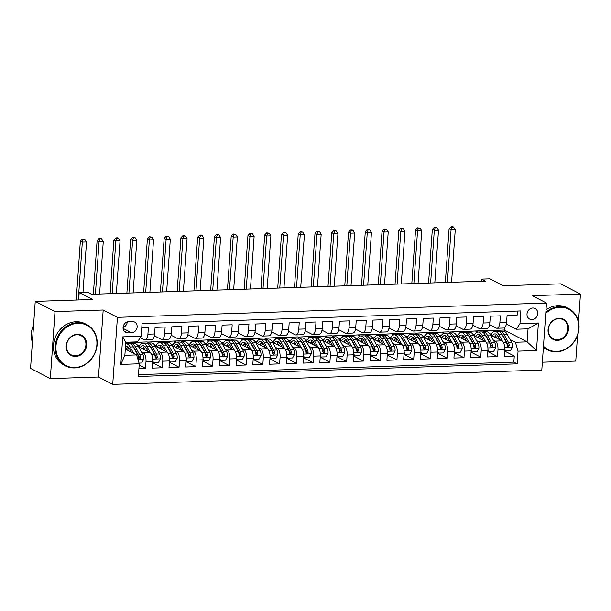 <?xml version="1.0" encoding="UTF-8"?>
<svg xmlns="http://www.w3.org/2000/svg" width="611" height="611" viewBox="0 0 611 611"><rect width="100%" height="100%" fill="white"/><g stroke="black" fill="none" stroke-linecap="round" stroke-linejoin="round"><path stroke-width="0.92" d="M532.769 308.013A5.942 5.216 117.3 0 0 527.232 312.672A5.942 5.216 117.3 0 0 529.638 319.087A5.942 5.216 117.3 0 0 531.96 319.606A5.942 5.216 117.3 0 0 537.497 314.948A5.942 5.216 117.3 0 0 535.091 308.524A5.942 5.216 117.3 0 0 532.769 308.013M542.354 362.201L575.761 361.086L577.563 335.34M112.73 384.365L541.804 370.052L546.494 303.041L117.419 317.353L112.73 384.365L98.501 377.01L103.19 309.998L54.998 311.602L50.316 378.614L98.501 377.01M50.316 378.614L30.55 368.395L35.239 301.383L92.643 299.474L79.201 292.524L78.682 299.94M578.518 321.737L580.45 294.074L560.684 283.855L503.281 285.772L489.839 278.822L481.46 279.105L481.308 281.289M54.998 311.602L35.239 301.383M517.41 311.052L517.112 315.291L507.061 315.627L506.595 322.234L499.89 322.463A7.431 3.192 88.1 0 1 496.98 328.252A7.431 3.192 88.1 0 1 496.224 328.069L489.587 324.64M499.89 322.463L500.356 315.849L490.297 316.185L489.831 322.799L483.133 323.02A7.431 3.192 88.1 0 1 480.215 328.81A7.431 3.192 88.1 0 1 479.459 328.626L472.83 325.205M483.133 323.02L483.591 316.406L473.533 316.742L473.074 323.356L466.369 323.578A7.431 3.192 88.1 0 1 463.451 329.367A7.431 3.192 88.1 0 1 462.703 329.192L456.066 325.762M466.369 323.578L466.835 316.972L456.776 317.3L456.31 323.914L449.612 324.135A7.431 3.192 88.1 0 1 446.694 329.932A7.431 3.192 88.1 0 1 445.938 329.749L439.309 326.32M449.612 324.135L450.07 317.529L440.012 317.865L439.553 324.472L432.848 324.701A7.431 3.192 88.1 0 1 429.93 330.49A7.431 3.192 88.1 0 1 429.182 330.307L422.545 326.877M432.848 324.701L433.314 318.087L423.255 318.423L422.789 325.029L416.091 325.258A7.431 3.192 88.1 0 1 413.173 331.047A7.431 3.192 88.1 0 1 412.417 330.864L405.788 327.435M416.091 325.258L416.549 318.644L406.491 318.98L406.032 325.594L399.327 325.816A7.431 3.192 88.1 0 1 396.409 331.605A7.431 3.192 88.1 0 1 395.661 331.422L389.024 328M399.327 325.816L399.793 319.202L389.734 319.538L389.268 326.152L382.562 326.373A7.431 3.192 88.1 0 1 379.652 332.163A7.431 3.192 88.1 0 1 378.896 331.987L372.267 328.558M382.562 326.373L383.028 319.767L372.97 320.095L372.511 326.709L365.806 326.931A7.431 3.192 88.1 0 1 362.888 332.728A7.431 3.192 88.1 0 1 362.14 332.544L355.503 329.115M365.806 326.931L366.264 320.324L356.213 320.66L355.747 327.267L349.041 327.496A7.431 3.192 88.1 0 1 346.132 333.285A7.431 3.192 88.1 0 1 345.375 333.102L338.746 329.673M349.041 327.496L349.507 320.882L339.449 321.218L338.99 327.824L332.285 328.054A7.431 3.192 88.1 0 1 329.367 333.843A7.431 3.192 88.1 0 1 328.611 333.659L321.982 330.23M332.285 328.054L332.743 321.439L322.692 321.776L322.226 328.39L315.52 328.611A7.431 3.192 88.1 0 1 312.611 334.4A7.431 3.192 88.1 0 1 311.854 334.217L305.225 330.795M315.52 328.611L315.986 321.997L305.928 322.333L305.469 328.947L298.764 329.169A7.431 3.192 88.1 0 1 295.846 334.958A7.431 3.192 88.1 0 1 295.09 334.782L288.461 331.353M298.764 329.169L299.222 322.562L289.171 322.898L288.705 329.505L281.999 329.726A7.431 3.192 88.1 0 1 279.09 335.523A7.431 3.192 88.1 0 1 278.333 335.34L271.704 331.91M281.999 329.726L282.465 323.12L272.407 323.456L271.948 330.062L265.243 330.291A7.431 3.192 88.1 0 1 262.325 336.081A7.431 3.192 88.1 0 1 261.569 335.897L254.94 332.468M265.243 330.291L265.701 323.677L255.65 324.013L255.184 330.62L248.478 330.849A7.431 3.192 88.1 0 1 245.569 336.638A7.431 3.192 88.1 0 1 244.812 336.455L238.183 333.026M248.478 330.849L248.944 324.235L238.886 324.571L238.42 331.185L231.722 331.406A7.431 3.192 88.1 0 1 228.804 337.196A7.431 3.192 88.1 0 1 228.048 337.02L221.419 333.591M231.722 331.406L232.18 324.792L222.121 325.128L221.663 331.742L214.957 331.964A7.431 3.192 88.1 0 1 212.048 337.753A7.431 3.192 88.1 0 1 211.291 337.578L204.654 334.148M214.957 331.964L215.423 325.358L205.365 325.694L204.899 332.3L198.201 332.521A7.431 3.192 88.1 0 1 195.283 338.318A7.431 3.192 88.1 0 1 194.527 338.135L187.898 334.706M198.201 332.521L198.659 325.915L188.6 326.251L188.142 332.858L181.436 333.087A7.431 3.192 88.1 0 1 178.519 338.876A7.431 3.192 88.1 0 1 177.77 338.693L171.133 335.263M181.436 333.087L181.902 326.473L171.844 326.809L171.378 333.423L164.68 333.644A7.431 3.192 88.1 0 1 161.762 339.433A7.431 3.192 88.1 0 1 161.006 339.25L154.377 335.829M164.68 333.644L165.138 327.03L155.079 327.366L154.621 333.98A7.431 3.192 88.1 0 1 151.704 339.769L144.998 339.991A7.431 3.192 88.1 0 1 144.249 339.815L140.217 337.73M138.918 368.563L145.525 368.341L139.163 365.05M138.498 346.658L150.039 352.631A7.431 3.192 88.1 0 1 152.697 361.506L152.231 368.12L162.289 367.784L152.605 362.781M155.255 346.101L166.803 352.066A7.431 3.192 -91.9 0 1 169.453 360.948L168.995 367.562L179.054 367.226L169.369 362.216M172.019 345.543L183.56 351.508A7.431 3.192 -91.9 0 1 186.218 360.391L185.752 366.997L195.81 366.661L186.126 361.659M188.776 344.986L200.324 350.951A7.431 3.192 -91.9 0 1 202.974 359.833L202.516 366.44L212.575 366.104L202.89 361.101M205.54 344.428L217.081 350.393A7.431 3.192 -91.9 0 1 219.739 359.268L219.273 365.882L229.331 365.546L219.647 360.543M222.297 343.863L233.845 349.836A7.431 3.192 -91.9 0 1 236.495 358.71L236.037 365.325L246.096 364.988L236.411 359.978M239.061 343.306L250.602 349.271A7.431 3.192 -91.9 0 1 253.26 358.153L252.794 364.767L262.852 364.431L253.168 359.421M255.818 342.748L267.366 348.713A7.431 3.192 -91.9 0 1 270.024 357.595L269.558 364.202L279.617 363.866L269.932 358.863M272.582 342.191L284.123 348.155A7.431 3.192 -91.9 0 1 286.78 357.038L286.322 363.644L296.373 363.308L286.689 358.306M289.339 341.625L300.887 347.598A7.431 3.192 -91.9 0 1 303.545 356.473L303.079 363.087L313.137 362.751L303.453 357.748M306.103 341.068L317.644 347.04A7.431 3.192 -91.9 0 1 320.301 355.915L319.843 362.529L329.894 362.193L320.21 357.183M322.86 340.51L334.408 346.475A7.431 3.192 -91.9 0 1 337.066 355.358L336.6 361.964L346.658 361.636L336.974 356.625M339.624 339.953L351.165 345.918A7.431 3.192 -91.9 0 1 353.822 354.8L353.364 361.406L363.415 361.07L353.738 356.068M356.381 339.395L367.929 345.36A7.431 3.192 -91.9 0 1 370.587 354.243L370.121 360.849L380.179 360.513L370.495 355.51M373.145 338.83L384.686 344.803A7.431 3.192 -91.9 0 1 387.343 353.677L386.885 360.291L396.936 359.955L387.259 354.953M389.902 338.273L401.45 344.245A7.431 3.192 -91.9 0 1 404.108 353.12L403.642 359.734L413.7 359.398L404.016 354.388M406.666 337.715L418.214 343.68A7.431 3.192 -91.9 0 1 420.864 352.562L420.406 359.169L430.457 358.84L420.78 353.83M423.431 337.157L434.971 343.122A7.431 3.192 -91.9 0 1 437.629 352.005L437.163 358.611L447.221 358.275L437.537 353.273M440.187 336.6L451.735 342.565A7.431 3.192 -91.9 0 1 454.385 351.44L453.927 358.054L463.986 357.718L454.301 352.715M456.952 336.035L468.492 342.007A7.431 3.192 -91.9 0 1 471.15 350.882L470.684 357.496L480.742 357.16L471.058 352.157M473.708 335.477L485.256 341.45A7.431 3.192 -91.9 0 1 487.906 350.324L487.448 356.939L497.507 356.603L487.822 351.592M79.201 292.524L87.579 292.241L91.535 294.288L485.409 281.152L481.46 279.105M127.867 332.903L131.556 332.781A5.759 5.056 117.3 0 0 136.925 328.267A5.759 5.056 117.3 0 0 134.596 322.05A5.759 5.056 117.3 0 0 132.343 321.554L128.654 321.676A5.759 5.056 117.3 0 0 123.292 326.19A5.759 5.056 117.3 0 0 125.622 332.407A5.759 5.056 117.3 0 0 127.867 332.903L123.911 330.856M516.303 329.23L519.969 323.616L520.862 310.938L142.065 323.578L141.179 336.256L137.513 341.862L125.782 342.252L124.865 355.297L136.597 354.907L139.255 363.782L138.369 376.46L517.158 363.828L518.044 351.149L515.394 342.267L527.125 341.877L528.034 328.833L516.303 329.23L506.351 324.082M519.969 323.616L538.406 323.005L536.481 350.531L518.044 351.149M139.255 363.782L120.818 364.4L122.742 336.867L141.179 336.256M465.972 331.483L475.702 330.979L477.81 332.063M485.913 336.256L486.471 336.539M493.314 340.075L495.307 341.114A7.431 3.192 88.1 0 1 497.965 349.988L497.507 356.603M475.702 330.979L482.407 330.75L484.492 331.826M490.473 334.92L502.013 340.885L495.307 341.114M449.215 332.04L458.945 331.536L461.045 332.621M469.156 336.814L469.714 337.104M476.549 340.64L478.55 341.671A7.431 3.192 88.1 0 1 481.208 350.546L480.742 357.16M458.945 331.536L465.643 331.315L467.728 332.384M432.451 332.598L442.181 332.094L444.289 333.186M452.392 337.371L452.95 337.662M459.793 341.198L461.786 342.229A7.431 3.192 88.1 0 1 464.444 351.111L463.986 357.718M442.181 332.094L448.886 331.872L450.964 332.949M415.694 333.155L425.424 332.651L427.524 333.743M435.635 337.929L436.193 338.219M443.028 341.755L445.029 342.786A7.431 3.192 88.1 0 1 447.687 351.669L447.221 358.275M425.424 332.651L432.122 332.43L434.207 333.507M398.93 333.721L408.66 333.209L410.768 334.301M418.871 338.494L419.429 338.777M426.272 342.313L428.265 343.344A7.431 3.192 88.1 0 1 430.923 352.226L430.457 358.84M408.66 333.209L415.365 332.987L417.443 334.064M382.173 334.278L391.903 333.774L394.003 334.859M402.114 339.052L402.664 339.334M409.507 342.87L411.508 343.909A7.431 3.192 88.1 0 1 414.159 352.784L413.7 359.398M391.903 333.774L398.601 333.545L400.686 334.622M365.409 334.836L375.139 334.332L377.247 335.416M385.35 339.609L385.908 339.899M392.751 343.435L394.744 344.467A7.431 3.192 88.1 0 1 397.402 353.341L396.936 359.955M375.139 334.332L381.844 334.11L383.922 335.179M348.652 335.393L358.374 334.889L360.482 335.981M368.586 340.167L369.143 340.457M375.986 343.993L377.988 345.024A7.431 3.192 88.1 0 1 380.638 353.906L380.179 360.513M358.374 334.889L365.08 334.668L367.165 335.745M331.888 335.951L341.618 335.447L343.726 336.539M351.829 340.724L352.387 341.014M359.23 344.551L361.223 345.582A7.431 3.192 88.1 0 1 363.881 354.464L363.415 361.07M341.618 335.447L348.323 335.225L350.401 336.302M315.131 336.516L324.853 336.004L326.961 337.096M335.065 341.289L335.622 341.572M342.466 345.108L344.467 346.139A7.431 3.192 88.1 0 1 347.117 355.022L346.658 361.636M324.853 336.004L331.559 335.783L333.644 336.86M298.367 337.073L308.097 336.569L310.205 337.654M318.308 341.847L318.866 342.129M325.709 345.673L327.702 346.704A7.431 3.192 88.1 0 1 330.36 355.579L329.894 362.193M308.097 336.569L314.802 336.34L316.88 337.417M281.61 337.631L291.332 337.127L293.44 338.211M301.544 342.404L302.101 342.695M308.945 346.231L310.946 347.262A7.431 3.192 88.1 0 1 313.596 356.137L313.137 362.751M291.332 337.127L298.038 336.905L300.123 337.975M264.846 338.189L274.576 337.684L276.684 338.777M284.787 342.962L285.345 343.252M292.188 346.788L294.181 347.819A7.431 3.192 88.1 0 1 296.839 356.702L296.373 363.308M274.576 337.684L281.281 337.463L283.359 338.54M248.089 338.746L257.811 338.242L259.919 339.334M268.023 343.519L268.58 343.81M275.424 347.346L277.417 348.377A7.431 3.192 88.1 0 1 280.075 357.259L279.617 363.866M257.811 338.242L264.517 338.02L266.602 339.097M231.325 339.311L241.055 338.807L243.155 339.892M251.266 344.085L251.824 344.367M258.667 347.903L260.66 348.934A7.431 3.192 88.1 0 1 263.318 357.817L262.852 364.431M241.055 338.807L247.761 338.578L249.838 339.655M214.56 339.869L224.29 339.365L226.398 340.449M234.502 344.642L235.059 344.925M241.903 348.469L243.896 349.5A7.431 3.192 88.1 0 1 246.554 358.374L246.096 364.988M224.29 339.365L230.996 339.136L233.081 340.212M197.804 340.426L207.534 339.922L209.634 341.007M217.745 345.2L218.303 345.49M225.138 349.026L227.139 350.057A7.431 3.192 88.1 0 1 229.797 358.932L229.331 365.546M207.534 339.922L214.232 339.701L216.317 340.778M181.039 340.984L190.769 340.48L192.877 341.572M200.981 345.757L201.538 346.047M208.382 349.584L210.375 350.615A7.431 3.192 88.1 0 1 213.033 359.497L212.575 366.104M190.769 340.48L197.475 340.258L199.56 341.335M164.283 341.541L174.013 341.037L176.113 342.129M184.224 346.315L184.782 346.605M191.617 350.141L193.618 351.172A7.431 3.192 88.1 0 1 196.276 360.055L195.81 366.661M174.013 341.037L180.711 340.816L182.796 341.893M147.518 342.107L157.248 341.602L159.356 342.687M167.46 346.88L168.017 347.163M174.861 350.699L176.854 351.737A7.431 3.192 88.1 0 1 179.512 360.612L179.054 367.226M157.248 341.602L163.954 341.373L166.032 342.45M130.762 342.664L140.492 342.16L142.592 343.245M150.703 347.438L151.253 347.728M158.096 351.264L160.097 352.295A7.431 3.192 88.1 0 1 162.755 361.17L162.289 367.784M140.492 342.16L147.19 341.931L149.275 343.008M125.751 342.649L130.433 342.496L132.511 343.573M133.939 347.995L134.496 348.285M141.34 351.821L143.333 352.853A7.431 3.192 88.1 0 1 145.991 361.727L145.525 368.341M138.498 374.627L513.843 362.109L514.263 356.037L504.579 351.035M502.013 340.885A7.431 3.192 -91.9 0 1 504.671 349.767L504.205 356.373L514.263 356.037M141.767 327.809L148.381 327.588L147.915 334.202A7.431 3.192 88.1 0 1 144.998 339.991M125.301 349.064L136.597 354.907M103.19 309.998L117.419 317.353M580.45 294.074L532.265 295.678L546.494 303.041M482.736 330.925L504.197 330.024L527.125 341.877L536.481 350.531M504.197 330.024L504.35 327.84M492.466 330.414L494.566 331.506M502.677 335.691L503.235 335.981M510.07 339.517L515.394 342.267M142.325 343.298L140.477 342.336M137.88 345.689L139.606 345.627M159.089 342.74L157.233 341.778M154.644 345.131L156.37 345.07M161.762 339.433L168.468 339.212A7.431 3.192 -91.9 0 0 171.378 333.423M175.846 342.175L173.998 341.221M171.408 344.573L173.127 344.512M178.519 338.876L185.225 338.654A7.431 3.192 -91.9 0 0 188.142 332.858M192.61 341.618L190.754 340.663M188.165 344.008L189.891 343.955M195.283 338.318L201.989 338.089A7.431 3.192 -91.9 0 0 204.899 332.3M209.367 341.06L207.519 340.106M204.929 343.451L206.648 343.397M212.048 337.753L218.746 337.532A7.431 3.192 -91.9 0 0 221.663 331.742M226.131 340.503L224.283 339.54M221.686 342.893L223.412 342.832M228.804 337.196L235.51 336.974A7.431 3.192 -91.9 0 0 238.42 331.185M242.895 339.945L241.04 338.983M238.45 342.336L240.169 342.275M245.569 336.638L252.267 336.417A7.431 3.192 -91.9 0 0 255.184 330.62M259.652 339.38L257.804 338.425M255.207 341.778L256.933 341.717M262.325 336.081L269.031 335.859A7.431 3.192 -91.9 0 0 271.948 330.062M276.416 338.822L274.56 337.868M271.971 341.213L273.69 341.159M279.09 335.523L285.788 335.294A7.431 3.192 -91.9 0 0 288.705 329.505M293.173 338.265L291.325 337.31M288.728 340.655L290.454 340.602M295.846 334.958L302.552 334.736A7.431 3.192 -91.9 0 0 305.469 328.947M309.937 337.707L308.081 336.745M305.492 340.098L307.211 340.037M312.611 334.4L319.316 334.179A7.431 3.192 -91.9 0 0 322.226 328.39M326.694 337.15L324.846 336.187M322.249 339.54L323.975 339.479M329.367 333.843L336.073 333.621A7.431 3.192 -91.9 0 0 338.99 327.824M343.458 336.585L341.602 335.63M339.013 338.983L340.732 338.922M346.132 333.285L352.837 333.064A7.431 3.192 -91.9 0 0 355.747 327.267M360.215 336.027L358.367 335.072M355.77 338.418L357.496 338.364M362.888 332.728L369.594 332.499A7.431 3.192 -91.9 0 0 372.511 326.709M376.979 335.47L375.123 334.515M372.534 337.86L374.253 337.807M379.652 332.163L386.358 331.941A7.431 3.192 -91.9 0 0 389.268 326.152M393.736 334.912L391.888 333.95M389.291 337.303L391.017 337.241M396.409 331.605L403.115 331.383A7.431 3.192 -91.9 0 0 406.032 325.594M410.5 334.347L408.644 333.392M406.055 336.745L407.774 336.684M413.173 331.047L419.879 330.826A7.431 3.192 -91.9 0 0 422.789 325.029M427.257 333.789L425.409 332.835M422.812 336.18L424.538 336.126M429.93 330.49L436.636 330.261A7.431 3.192 -91.9 0 0 439.553 324.472M444.021 333.232L442.165 332.277M439.576 335.622L441.302 335.569M446.694 329.932L453.4 329.703A7.431 3.192 -91.9 0 0 456.31 323.914M460.778 332.674L458.93 331.72M456.341 335.065L458.059 335.011M463.451 329.367L470.157 329.146A7.431 3.192 -91.9 0 0 473.074 323.356M477.542 332.117L475.694 331.154M473.097 334.507L474.823 334.446M480.215 328.81L486.921 328.588A7.431 3.192 -91.9 0 0 489.831 322.799M494.299 331.552L492.451 330.597M489.862 333.95L491.58 333.889M513.843 362.109L517.158 363.828M496.98 328.252L503.678 328.031A7.431 3.192 -91.9 0 0 506.595 322.234M125.782 342.252L122.742 336.867M124.865 355.297L120.818 364.4M538.406 323.005L528.034 328.833M123.071 327.427A5.759 5.056 117.3 0 0 127.264 321.921M139.048 363.079L141.76 362.987L143.684 359.314A4.926 2.116 -91.9 0 0 142.821 354.517L138.537 346.727A14.213 6.11 -91.9 0 0 134.481 343.504L131.296 343.611A14.213 6.11 -91.9 0 0 130.296 343.84M130.639 350.859A11.792 5.071 -91.9 0 0 130.418 351.707M133.672 353.387L130.151 347.01A14.213 6.11 -91.9 0 0 126.095 343.787A14.213 6.11 -91.9 0 0 125.667 343.833M131.38 352.203L129.547 348.873A11.792 5.071 -91.9 0 0 126.179 346.2A11.792 5.071 -91.9 0 0 125.492 346.33M126.095 343.787L129.28 343.68A14.213 6.11 88.1 0 1 133.335 346.903L137.628 354.693A4.926 2.116 88.1 0 1 138.483 358.077L139.614 359.169L140.499 358.008A4.926 2.116 -91.9 0 0 139.644 354.624L135.352 346.834A14.213 6.11 -91.9 0 0 131.296 343.611M127.516 346.995A14.213 6.11 -91.9 0 0 126.53 349.698M127.661 350.279A11.792 5.071 88.1 0 1 128.829 347.774M133.282 346.796A11.792 5.071 88.1 0 1 134.741 348.705L139.033 356.488A2.505 1.077 88.1 0 1 139.361 357.42L140.499 358.008M127.791 346.743A11.792 5.071 -91.9 0 0 125.988 349.423M82.989 292.394L86.518 241.964L82.332 242.109L80.354 241.085L76.23 300.016M78.284 299.948L82.332 242.109L83.157 239.405L84.83 239.344L82.37 238.993L83.157 239.405M82.37 238.993L80.354 241.085M86.518 241.964L84.83 239.344M77.971 323.311A22.66 19.888 117.3 0 0 55.975 346.086A22.66 19.888 117.3 0 0 74.878 367.501A22.66 19.888 117.3 0 0 96.874 344.719A22.66 19.888 117.3 0 0 77.971 323.311M74.603 367.921A23.218 20.377 -62.7 0 1 65.522 365.905A23.218 20.377 -62.7 0 1 56.136 340.839A23.218 20.377 -62.7 0 1 77.773 322.639A23.218 20.377 -62.7 0 1 86.846 324.655A23.218 20.377 -62.7 0 1 96.233 349.729A23.218 20.377 -62.7 0 1 74.603 367.921M77.2 334.354A11.334 9.944 -62.7 0 1 86.647 345.062A11.334 9.944 -62.7 0 1 75.649 356.45A11.334 9.944 -62.7 0 1 66.202 345.742A11.334 9.944 -62.7 0 1 77.2 334.354M75.451 355.785A10.777 9.455 117.3 0 0 85.487 347.346A10.777 9.455 117.3 0 0 81.133 335.714A10.777 9.455 117.3 0 0 76.917 334.775A10.777 9.455 117.3 0 0 66.882 343.222A10.777 9.455 117.3 0 0 71.243 354.854A10.777 9.455 117.3 0 0 75.451 355.785M32.375 342.328A23.218 20.377 -62.7 0 1 33.597 324.838M65.522 365.905L63.788 365.011A23.218 20.377 -62.7 0 1 54.402 339.937A23.218 20.377 -62.7 0 1 76.031 321.745A23.218 20.377 -62.7 0 1 85.112 323.754L86.846 324.655M543.477 346.216A22.66 19.888 117.3 0 0 556.751 351.424A22.66 19.888 117.3 0 0 578.739 328.649A22.66 19.888 117.3 0 0 559.836 307.234A22.66 19.888 117.3 0 0 545.776 313.351M545.844 312.274A23.218 20.377 -62.7 0 1 559.638 306.569A23.218 20.377 -62.7 0 1 568.719 308.578A23.218 20.377 -62.7 0 1 578.105 333.652A23.218 20.377 -62.7 0 1 556.476 351.844A23.218 20.377 -62.7 0 1 547.395 349.836A23.218 20.377 -62.7 0 1 543.416 347.033M559.065 318.278A11.334 9.944 -62.7 0 1 568.52 328.985A11.334 9.944 -62.7 0 1 557.522 340.38A11.334 9.944 -62.7 0 1 548.067 329.673A11.334 9.944 -62.7 0 1 559.065 318.278M557.324 339.708A10.777 9.455 117.3 0 0 567.359 331.269A10.777 9.455 117.3 0 0 563.006 319.637A10.777 9.455 117.3 0 0 558.79 318.705A10.777 9.455 117.3 0 0 548.754 327.145A10.777 9.455 117.3 0 0 553.108 338.777A10.777 9.455 117.3 0 0 557.324 339.708M547.395 349.836L545.654 348.934A23.218 20.377 -62.7 0 1 543.385 347.537M546.02 309.853A23.218 20.377 -62.7 0 1 557.904 305.668A23.218 20.377 -62.7 0 1 566.977 307.684L568.719 308.578M152.735 360.704L153.491 362.598L158.516 362.43L160.449 358.749A4.926 2.116 -91.9 0 0 159.586 353.96L155.293 346.17A14.213 6.11 -91.9 0 0 151.238 342.947L148.053 343.054A14.213 6.11 -91.9 0 0 147.052 343.275M147.396 350.294A11.792 5.071 -91.9 0 0 147.182 351.149M150.489 352.937L146.915 346.452A14.213 6.11 -91.9 0 0 142.859 343.222A14.213 6.11 -91.9 0 0 138.941 346.895M148.145 351.646L146.304 348.316A11.792 5.071 -91.9 0 0 142.936 345.635A11.792 5.071 -91.9 0 0 140.27 347.583M142.859 343.222L146.044 343.115A14.213 6.11 88.1 0 1 150.1 346.345L154.392 354.128A4.926 2.116 88.1 0 1 155.247 357.519L156.378 358.611L157.256 357.45A4.926 2.116 -91.9 0 0 156.401 354.067L152.108 346.277A14.213 6.11 -91.9 0 0 148.053 343.054M144.272 346.429A14.213 6.11 -91.9 0 0 143.287 349.141M144.417 349.721A11.792 5.071 88.1 0 1 145.594 347.216M150.039 346.238A11.792 5.071 88.1 0 1 151.497 348.14L155.79 355.93A2.505 1.077 88.1 0 1 156.118 356.862L157.256 357.45M144.547 346.185A11.792 5.071 -91.9 0 0 142.753 348.858M99.601 294.021L103.282 241.406L99.089 241.544L97.111 240.528L93.361 294.227M95.408 294.158L99.089 241.544L99.921 238.84L101.594 238.786L99.127 238.435L99.921 238.84M99.127 238.435L97.111 240.528M103.282 241.406L101.594 238.786M153.491 362.598L152.651 362.163M169.491 360.139L170.248 362.04L175.281 361.872L177.205 358.191A4.926 2.116 -91.9 0 0 176.35 353.402L172.058 345.612A14.213 6.11 -91.9 0 0 168.002 342.389L164.817 342.488A14.213 6.11 -91.9 0 0 163.817 342.718M164.16 349.736A11.792 5.071 -91.9 0 0 163.939 350.592M167.254 352.379L163.672 345.895A14.213 6.11 -91.9 0 0 159.616 342.664A14.213 6.11 -91.9 0 0 155.706 346.338M164.901 351.088L163.068 347.758A11.792 5.071 -91.9 0 0 159.7 345.078A11.792 5.071 -91.9 0 0 157.035 347.017M159.616 342.664L162.801 342.557A14.213 6.11 88.1 0 1 166.856 345.788L171.149 353.57A4.926 2.116 88.1 0 1 172.012 356.961L173.134 358.046L174.02 356.893A4.926 2.116 -91.9 0 0 173.165 353.502L168.873 345.719A14.213 6.11 -91.9 0 0 164.817 342.488M161.037 345.872A14.213 6.11 -91.9 0 0 160.051 348.583M161.182 349.164A11.792 5.071 88.1 0 1 162.35 346.658M166.803 345.681A11.792 5.071 88.1 0 1 168.262 347.583L172.554 355.373A2.505 1.077 88.1 0 1 172.882 356.305L174.02 356.893M161.312 345.62A11.792 5.071 -91.9 0 0 159.509 348.301M116.365 293.463L120.039 240.849L115.853 240.986L113.875 239.963L110.117 293.67M112.172 293.601L115.853 240.986L116.678 238.282L118.358 238.229L117.564 237.816L115.891 237.878L116.678 238.282M115.891 237.878L113.875 239.963M120.039 240.849L118.358 238.229M170.248 362.04L169.407 361.605M186.256 359.581L187.012 361.483L192.037 361.315L193.97 357.634A4.926 2.116 -91.9 0 0 193.107 352.837L188.814 345.055A14.213 6.11 -91.9 0 0 184.759 341.824L181.574 341.931A14.213 6.11 -91.9 0 0 180.573 342.16M180.917 349.179A11.792 5.071 -91.9 0 0 180.703 350.034M184.01 351.821L180.436 345.33A14.213 6.11 -91.9 0 0 176.38 342.107A14.213 6.11 -91.9 0 0 172.462 345.773M181.666 350.531L179.825 347.201A11.792 5.071 -91.9 0 0 176.457 344.52A11.792 5.071 -91.9 0 0 173.791 346.46M176.38 342.107L179.565 342A14.213 6.11 88.1 0 1 183.621 345.23L187.913 353.013A4.926 2.116 88.1 0 1 188.768 356.396L189.899 357.488L190.777 356.335A4.926 2.116 -91.9 0 0 189.922 352.944L185.629 345.162A14.213 6.11 -91.9 0 0 181.574 341.931M177.793 345.314A14.213 6.11 -91.9 0 0 176.808 348.018M177.938 348.606A11.792 5.071 88.1 0 1 179.115 346.101M183.56 345.123A11.792 5.071 88.1 0 1 185.026 347.025L189.311 354.808A2.505 1.077 88.1 0 1 189.639 355.747L190.777 356.335M178.076 345.062A11.792 5.071 -91.9 0 0 176.274 347.743M133.122 292.898L136.803 240.291L132.61 240.429L130.632 239.405L126.882 293.112M128.929 293.043L132.61 240.429L133.442 237.725L135.115 237.671L134.328 237.259L132.648 237.32L133.442 237.725M132.648 237.32L130.632 239.405M136.803 240.291L135.115 237.671M187.012 361.483L186.172 361.048M203.012 359.024L203.769 360.918L208.802 360.75L210.726 357.076A4.926 2.116 -91.9 0 0 209.871 352.28L205.579 344.497A14.213 6.11 -91.9 0 0 201.523 341.266L198.338 341.373A14.213 6.11 -91.9 0 0 197.338 341.602M197.681 348.621A11.792 5.071 -91.9 0 0 197.46 349.477M200.775 351.264L197.193 344.772A14.213 6.11 -91.9 0 0 193.137 341.549A14.213 6.11 -91.9 0 0 189.227 345.215M198.422 349.973L196.589 346.636A11.792 5.071 -91.9 0 0 193.221 343.962A11.792 5.071 -91.9 0 0 190.556 345.902M193.137 341.549L196.322 341.442A14.213 6.11 88.1 0 1 200.377 344.665L204.67 352.455A4.926 2.116 88.1 0 1 205.533 355.839L206.655 356.931L207.541 355.77A4.926 2.116 -91.9 0 0 206.686 352.387L202.394 344.604A14.213 6.11 -91.9 0 0 198.338 341.373M194.558 344.757A14.213 6.11 -91.9 0 0 193.572 347.46M194.703 348.049A11.792 5.071 88.1 0 1 195.871 345.543M200.324 344.566A11.792 5.071 88.1 0 1 201.783 346.468L206.075 354.25A2.505 1.077 88.1 0 1 206.403 355.182L207.541 355.77M194.833 344.505A11.792 5.071 -91.9 0 0 193.03 347.185M149.886 292.341L153.56 239.726L149.374 239.871L147.396 238.848L143.638 292.547M145.693 292.478L149.374 239.871L150.199 237.167L151.879 237.106L149.412 236.755L150.199 237.167M149.412 236.755L147.396 238.848M153.56 239.726L151.879 237.106M203.769 360.918L202.928 360.49M219.777 358.466L220.533 360.36L225.558 360.192L227.491 356.519A4.926 2.116 -91.9 0 0 226.628 351.722L222.335 343.932A14.213 6.11 -91.9 0 0 218.28 340.709L215.095 340.816A14.213 6.11 -91.9 0 0 214.094 341.045M214.438 348.056A11.792 5.071 -91.9 0 0 214.224 348.912M217.531 350.706L213.957 344.214A14.213 6.11 -91.9 0 0 209.901 340.991A14.213 6.11 -91.9 0 0 205.991 344.657M215.187 349.408L213.346 346.078A11.792 5.071 -91.9 0 0 209.985 343.405A11.792 5.071 -91.9 0 0 207.312 345.345M209.901 340.991L213.086 340.885A14.213 6.11 88.1 0 1 217.142 344.108L221.434 351.898A4.926 2.116 88.1 0 1 222.289 355.281L223.42 356.373L224.298 355.212A4.926 2.116 -91.9 0 0 223.443 351.829L219.15 344.039A14.213 6.11 -91.9 0 0 215.095 340.816M211.314 344.199A14.213 6.11 -91.9 0 0 210.329 346.903M211.459 347.483A11.792 5.071 88.1 0 1 212.636 344.978M217.081 344.001A11.792 5.071 88.1 0 1 218.547 345.91L222.832 353.693A2.505 1.077 88.1 0 1 223.168 354.624L224.298 355.212M211.597 343.947A11.792 5.071 -91.9 0 0 209.794 346.628M166.643 291.783L170.324 239.168L166.131 239.306L164.153 238.29L160.403 291.989M162.45 291.921L166.131 239.306L166.963 236.61L168.636 236.549L166.169 236.197L166.963 236.61M166.169 236.197L164.153 238.29M170.324 239.168L168.636 236.549M220.533 360.36L219.693 359.925M236.533 357.909L237.289 359.803L242.323 359.635L244.247 355.953A4.926 2.116 -91.9 0 0 243.392 351.165L239.1 343.374A14.213 6.11 -91.9 0 0 235.044 340.151L231.859 340.258A14.213 6.11 -91.9 0 0 230.859 340.48M231.202 347.499A11.792 5.071 -91.9 0 0 230.981 348.354M234.296 350.141L230.721 343.657A14.213 6.11 -91.9 0 0 226.658 340.426A14.213 6.11 -91.9 0 0 222.748 344.1M231.943 348.85L230.11 345.521A11.792 5.071 -91.9 0 0 226.742 342.84A11.792 5.071 -91.9 0 0 224.077 344.787M226.658 340.426L229.843 340.319A14.213 6.11 88.1 0 1 233.898 343.55L238.191 351.333A4.926 2.116 88.1 0 1 239.054 354.724L240.176 355.816L241.062 354.655A4.926 2.116 -91.9 0 0 240.207 351.272L235.915 343.481A14.213 6.11 -91.9 0 0 231.859 340.258M228.079 343.634A14.213 6.11 -91.9 0 0 227.093 346.345M228.224 346.926A11.792 5.071 88.1 0 1 229.392 344.421M233.845 343.443A11.792 5.071 88.1 0 1 235.304 345.345L239.596 353.135A2.505 1.077 88.1 0 1 239.924 354.067L241.062 354.655M228.354 343.382A11.792 5.071 -91.9 0 0 226.559 346.063M183.407 291.226L187.081 238.611L182.895 238.748L180.917 237.732L177.159 291.432M179.214 291.363L182.895 238.748L183.72 236.045L185.4 235.991L184.606 235.586L182.933 235.64L183.72 236.045M182.933 235.64L180.917 237.732M187.081 238.611L185.4 235.991M237.289 359.803L236.449 359.367M253.298 357.343L254.054 359.245L259.079 359.077L261.012 355.396A4.926 2.116 -91.9 0 0 260.149 350.607L255.856 342.817A14.213 6.11 -91.9 0 0 251.801 339.594L248.616 339.693A14.213 6.11 -91.9 0 0 247.623 339.922M247.959 346.941A11.792 5.071 -91.9 0 0 247.745 347.796M251.052 349.584L247.478 343.099A14.213 6.11 -91.9 0 0 243.422 339.869A14.213 6.11 -91.9 0 0 239.512 343.542M248.708 348.293L246.867 344.963A11.792 5.071 -91.9 0 0 243.506 342.282A11.792 5.071 -91.9 0 0 240.841 344.222M243.422 339.869L246.607 339.762A14.213 6.11 88.1 0 1 250.663 342.992L254.955 350.775A4.926 2.116 88.1 0 1 255.81 354.159L256.941 355.251L257.827 354.097A4.926 2.116 -91.9 0 0 256.964 350.706L252.671 342.924A14.213 6.11 -91.9 0 0 248.616 339.693M244.835 343.077A14.213 6.11 -91.9 0 0 243.858 345.788M244.98 346.368A11.792 5.071 88.1 0 1 246.157 343.863M250.602 342.886A11.792 5.071 88.1 0 1 252.068 344.787L256.36 352.578A2.505 1.077 88.1 0 1 256.689 353.509L257.827 354.097M245.118 342.824A11.792 5.071 -91.9 0 0 243.315 345.505M200.164 290.668L203.845 238.053L199.652 238.191L197.674 237.167L193.924 290.874M195.978 290.805L199.652 238.191L200.484 235.487L202.157 235.434L201.37 235.021L199.69 235.082L200.484 235.487M199.69 235.082L197.674 237.167M203.845 238.053L202.157 235.434M254.054 359.245L253.214 358.81M270.054 356.786L270.81 358.688L275.844 358.52L277.768 354.838A4.926 2.116 -91.9 0 0 276.913 350.042L272.621 342.259A14.213 6.11 -91.9 0 0 268.565 339.029L265.38 339.136A14.213 6.11 -91.9 0 0 264.38 339.365M264.723 346.384A11.792 5.071 -91.9 0 0 264.502 347.239M267.817 349.026L264.242 342.534A14.213 6.11 -91.9 0 0 260.187 339.311A14.213 6.11 -91.9 0 0 256.269 342.977M265.464 347.735L263.631 344.405A11.792 5.071 -91.9 0 0 260.263 341.725A11.792 5.071 -91.9 0 0 257.598 343.665M260.187 339.311L263.372 339.204A14.213 6.11 88.1 0 1 267.427 342.435L271.712 350.218A4.926 2.116 88.1 0 1 272.575 353.601L273.697 354.693L274.583 353.54A4.926 2.116 -91.9 0 0 273.728 350.149L269.436 342.366A14.213 6.11 -91.9 0 0 265.38 339.136M261.6 342.519A14.213 6.11 -91.9 0 0 260.614 345.223M261.745 345.811A11.792 5.071 88.1 0 1 262.921 343.306M267.366 342.328A11.792 5.071 88.1 0 1 268.825 344.23L273.117 352.012A2.505 1.077 88.1 0 1 273.445 352.952L274.583 353.54M261.875 342.267A11.792 5.071 -91.9 0 0 260.08 344.948M216.928 290.103L220.602 237.496L216.416 237.633L214.438 236.61L210.68 290.317M212.735 290.248L216.416 237.633L217.241 234.93L218.921 234.876L218.127 234.464L216.454 234.517L217.241 234.93M216.454 234.517L214.438 236.61M220.602 237.496L218.921 234.876M270.81 358.688L269.97 358.252M286.819 356.228L287.575 358.122L292.6 357.954L294.533 354.281A4.926 2.116 -91.9 0 0 293.67 349.484L289.377 341.702A14.213 6.11 -91.9 0 0 285.322 338.471L282.137 338.578A14.213 6.11 -91.9 0 0 281.144 338.807M281.48 345.826A11.792 5.071 -91.9 0 0 281.266 346.681M284.573 348.469L280.999 341.977A14.213 6.11 -91.9 0 0 276.943 338.754A14.213 6.11 -91.9 0 0 273.033 342.42M282.229 347.178L280.388 343.84A11.792 5.071 -91.9 0 0 277.027 341.167A11.792 5.071 -91.9 0 0 274.362 343.107M276.943 338.754L280.128 338.647A14.213 6.11 88.1 0 1 284.184 341.87L288.476 349.66A4.926 2.116 88.1 0 1 289.331 353.043L290.462 354.136L291.348 352.975A4.926 2.116 -91.9 0 0 290.485 349.591L286.192 341.809A14.213 6.11 -91.9 0 0 282.137 338.578M278.356 341.961A14.213 6.11 -91.9 0 0 277.379 344.665M278.501 345.253A11.792 5.071 88.1 0 1 279.678 342.74M284.123 341.77A11.792 5.071 88.1 0 1 285.589 343.672L289.881 351.455A2.505 1.077 88.1 0 1 290.21 352.387L291.348 352.975M278.639 341.709A11.792 5.071 -91.9 0 0 276.836 344.39M233.685 289.545L237.366 236.931L233.173 237.076L231.202 236.052L227.445 289.751M229.499 289.683L233.173 237.076L234.005 234.372L235.678 234.311L233.211 233.96L234.005 234.372M233.211 233.96L231.202 236.052M237.366 236.931L235.678 234.311M287.575 358.122L286.735 357.695M303.575 355.671L304.331 357.565L309.365 357.397L311.289 353.723A4.926 2.116 -91.9 0 0 310.434 348.927L306.142 341.137A14.213 6.11 -91.9 0 0 302.086 337.914L298.901 338.02A14.213 6.11 -91.9 0 0 297.901 338.25M298.244 345.261A11.792 5.071 -91.9 0 0 298.031 346.116M301.338 347.911L297.763 341.419A14.213 6.11 -91.9 0 0 293.708 338.196A14.213 6.11 -91.9 0 0 289.79 341.862M298.985 346.613L297.152 343.283A11.792 5.071 -91.9 0 0 293.784 340.61A11.792 5.071 -91.9 0 0 291.119 342.55M293.708 338.196L296.893 338.089A14.213 6.11 88.1 0 1 300.948 341.312L305.233 349.102A4.926 2.116 88.1 0 1 306.096 352.486L307.218 353.578L308.104 352.417A4.926 2.116 -91.9 0 0 307.249 349.034L302.957 341.244A14.213 6.11 -91.9 0 0 298.901 338.02M295.121 341.404A14.213 6.11 -91.9 0 0 294.135 344.108M295.266 344.688A11.792 5.071 88.1 0 1 296.442 342.183M300.887 341.205A11.792 5.071 88.1 0 1 302.346 343.115L306.638 350.897A2.505 1.077 88.1 0 1 306.966 351.829L308.104 352.417M295.396 341.152A11.792 5.071 -91.9 0 0 293.601 343.833M250.449 288.988L254.123 236.373L249.937 236.51L247.959 235.495L244.201 289.194M246.256 289.125L249.937 236.51L250.762 233.814L252.442 233.753L249.975 233.402L250.762 233.814M249.975 233.402L247.959 235.495M254.123 236.373L252.442 233.753M304.331 357.565L303.499 357.13M320.34 355.113L321.096 357.007L326.121 356.839L328.054 353.158A4.926 2.116 -91.9 0 0 327.19 348.369L322.898 340.579A14.213 6.11 -91.9 0 0 318.843 337.356L315.658 337.463A14.213 6.11 -91.9 0 0 314.665 337.684M315.001 344.703A11.792 5.071 -91.9 0 0 314.787 345.559M318.094 347.346L314.52 340.862A14.213 6.11 -91.9 0 0 310.464 337.631A14.213 6.11 -91.9 0 0 306.554 341.305M315.75 346.055L313.909 342.725A11.792 5.071 -91.9 0 0 310.548 340.044A11.792 5.071 -91.9 0 0 307.883 341.992M310.464 337.631L313.649 337.524A14.213 6.11 88.1 0 1 317.705 340.755L321.997 348.537A4.926 2.116 88.1 0 1 322.852 351.928L323.983 353.021L324.869 351.86A4.926 2.116 -91.9 0 0 324.006 348.476L319.713 340.686A14.213 6.11 -91.9 0 0 315.658 337.463M311.877 340.839A14.213 6.11 -91.9 0 0 310.9 343.55M312.022 344.13A11.792 5.071 88.1 0 1 313.199 341.625M317.644 340.648A11.792 5.071 88.1 0 1 319.11 342.55L323.402 350.34A2.505 1.077 88.1 0 1 323.731 351.272L324.869 351.86M312.16 340.587A11.792 5.071 -91.9 0 0 310.357 343.267M267.206 288.43L270.887 235.815L266.694 235.953L264.723 234.93L260.966 288.636M263.02 288.568L266.694 235.953L267.526 233.249L269.199 233.196L266.732 232.844L267.526 233.249M266.732 232.844L264.723 234.93M270.887 235.815L269.199 233.196M321.096 357.007L320.256 356.572M337.096 354.548L337.86 356.45L342.886 356.282L344.81 352.6A4.926 2.116 -91.9 0 0 343.955 347.812L339.663 340.022A14.213 6.11 -91.9 0 0 335.607 336.791L332.422 336.898A14.213 6.11 -91.9 0 0 331.422 337.127M331.765 344.146A11.792 5.071 -91.9 0 0 331.552 345.001M334.859 346.788L331.284 340.304A14.213 6.11 -91.9 0 0 327.229 337.073A14.213 6.11 -91.9 0 0 323.311 340.747M332.506 345.498L330.673 342.168A11.792 5.071 -91.9 0 0 327.305 339.487A11.792 5.071 -91.9 0 0 324.64 341.427M327.229 337.073L330.414 336.966A14.213 6.11 88.1 0 1 334.469 340.197L338.761 347.98A4.926 2.116 88.1 0 1 339.617 351.363L340.739 352.455L341.625 351.302A4.926 2.116 -91.9 0 0 340.77 347.911L336.478 340.128A14.213 6.11 -91.9 0 0 332.422 336.898M328.642 340.281A14.213 6.11 -91.9 0 0 327.656 342.992M328.787 343.573A11.792 5.071 88.1 0 1 329.963 341.068M334.408 340.09A11.792 5.071 88.1 0 1 335.867 341.992L340.159 349.782A2.505 1.077 88.1 0 1 340.487 350.714L341.625 351.302M328.917 340.029A11.792 5.071 -91.9 0 0 327.122 342.71M283.97 287.865L287.651 235.258L283.458 235.395L281.48 234.372L277.722 288.079M279.777 288.01L283.458 235.395L284.283 232.692L285.963 232.638L285.169 232.226L283.496 232.287L284.283 232.692M283.496 232.287L281.48 234.372M287.651 235.258L285.963 232.638M337.86 356.45L337.02 356.014M353.861 353.99L354.617 355.892L359.642 355.724L361.575 352.043A4.926 2.116 -91.9 0 0 360.711 347.247L356.427 339.464A14.213 6.11 -91.9 0 0 352.364 336.233L349.187 336.34A14.213 6.11 -91.9 0 0 348.186 336.569M348.522 343.588A11.792 5.071 -91.9 0 0 348.308 344.444M351.615 346.231L348.041 339.739A14.213 6.11 -91.9 0 0 343.985 336.516A14.213 6.11 -91.9 0 0 340.075 340.182M349.271 344.94L347.438 341.61A11.792 5.071 -91.9 0 0 344.069 338.929A11.792 5.071 -91.9 0 0 341.404 340.869M343.985 336.516L347.17 336.409A14.213 6.11 88.1 0 1 351.226 339.632L355.518 347.422A4.926 2.116 88.1 0 1 356.373 350.806L357.504 351.898L358.39 350.737A4.926 2.116 -91.9 0 0 357.527 347.354L353.242 339.571A14.213 6.11 -91.9 0 0 349.187 336.34M345.406 339.724A14.213 6.11 -91.9 0 0 344.421 342.427M345.551 343.015A11.792 5.071 88.1 0 1 346.72 340.51M351.172 339.533A11.792 5.071 88.1 0 1 352.631 341.434L356.923 349.217A2.505 1.077 88.1 0 1 357.252 350.149L358.39 350.737M345.681 339.472A11.792 5.071 -91.9 0 0 343.878 342.152M300.727 287.307L304.408 234.7L300.215 234.838L298.244 233.814L294.487 287.521M296.541 287.453L300.215 234.838L301.047 232.134L302.72 232.081L300.253 231.722L301.047 232.134M300.253 231.722L298.244 233.814M304.408 234.7L302.72 232.081M354.617 355.892L353.777 355.457M370.617 353.433L371.381 355.327L376.407 355.159L378.339 351.485A4.926 2.116 -91.9 0 0 377.476 346.689L373.184 338.906A14.213 6.11 -91.9 0 0 369.128 335.676L365.943 335.783A14.213 6.11 -91.9 0 0 364.943 336.012M365.286 343.031A11.792 5.071 -91.9 0 0 365.072 343.878M368.38 345.673L364.805 339.181A14.213 6.11 -91.9 0 0 360.75 335.958A14.213 6.11 -91.9 0 0 356.832 339.624M366.027 344.375L364.194 341.045A11.792 5.071 -91.9 0 0 360.826 338.372A11.792 5.071 -91.9 0 0 358.161 340.312M360.75 335.958L363.935 335.851A14.213 6.11 88.1 0 1 367.99 339.074L372.282 346.865A4.926 2.116 88.1 0 1 373.138 350.248L374.268 351.34L375.146 350.179A4.926 2.116 -91.9 0 0 374.291 346.796L369.999 339.013A14.213 6.11 -91.9 0 0 365.943 335.783M362.163 339.166A14.213 6.11 -91.9 0 0 361.177 341.87M362.308 342.458A11.792 5.071 88.1 0 1 363.484 339.945M367.929 338.975A11.792 5.071 88.1 0 1 369.388 340.877L373.68 348.66A2.505 1.077 88.1 0 1 374.008 349.591L375.146 350.179M362.438 338.914A11.792 5.071 -91.9 0 0 360.643 341.595M317.491 286.75L321.172 234.135L316.979 234.28L315.001 233.257L311.243 286.956M313.298 286.887L316.979 234.28L317.804 231.577L319.484 231.516L317.017 231.164L317.804 231.577M317.017 231.164L315.001 233.257M321.172 234.135L319.484 231.516M371.381 355.327L370.541 354.899M387.382 352.875L388.138 354.77L393.163 354.601L395.096 350.928A4.926 2.116 -91.9 0 0 394.232 346.132L389.948 338.341A14.213 6.11 -91.9 0 0 385.892 335.118L382.707 335.225A14.213 6.11 -91.9 0 0 381.707 335.454M382.043 342.466A11.792 5.071 -91.9 0 0 381.829 343.321M385.136 345.108L381.562 338.624A14.213 6.11 -91.9 0 0 377.506 335.393A14.213 6.11 -91.9 0 0 373.596 339.067M382.791 343.817L380.959 340.487A11.792 5.071 -91.9 0 0 377.59 337.807A11.792 5.071 -91.9 0 0 374.925 339.754M377.506 335.393L380.691 335.294A14.213 6.11 88.1 0 1 384.747 338.517L389.039 346.307A4.926 2.116 88.1 0 1 389.894 349.691L391.025 350.783L391.911 349.622A4.926 2.116 -91.9 0 0 391.048 346.238L386.763 338.448A14.213 6.11 -91.9 0 0 382.707 335.225M378.927 338.609A14.213 6.11 -91.9 0 0 377.942 341.312M379.072 341.893A11.792 5.071 88.1 0 1 380.241 339.388M384.693 338.41A11.792 5.071 88.1 0 1 386.152 340.312L390.444 348.102A2.505 1.077 88.1 0 1 390.773 349.034L391.911 349.622M379.202 338.357A11.792 5.071 -91.9 0 0 377.399 341.037M334.248 286.192L337.929 233.578L333.736 233.715L331.765 232.699L328.008 286.399M330.062 286.33L333.736 233.715L334.568 231.019L336.241 230.958L333.774 230.607L334.568 231.019M333.774 230.607L331.765 232.699M337.929 233.578L336.241 230.958M388.138 354.77L387.298 354.334M404.146 352.318L404.902 354.212L409.928 354.044L411.86 350.363A4.926 2.116 -91.9 0 0 410.997 345.574L406.705 337.784A14.213 6.11 -91.9 0 0 402.649 334.561L399.464 334.668A14.213 6.11 -91.9 0 0 398.464 334.889M398.807 341.908A11.792 5.071 -91.9 0 0 398.593 342.763M401.901 344.551L398.326 338.066A14.213 6.11 -91.9 0 0 394.271 334.836A14.213 6.11 -91.9 0 0 390.353 338.509M399.548 343.26L397.715 339.93A11.792 5.071 -91.9 0 0 394.347 337.249A11.792 5.071 -91.9 0 0 391.682 339.197M394.271 334.836L397.456 334.729A14.213 6.11 88.1 0 1 401.511 337.959L405.803 345.742A4.926 2.116 88.1 0 1 406.659 349.133L407.789 350.218L408.667 349.064A4.926 2.116 -91.9 0 0 407.812 345.681L403.52 337.891A14.213 6.11 -91.9 0 0 399.464 334.668M395.684 338.043A14.213 6.11 -91.9 0 0 394.698 340.755M395.829 341.335A11.792 5.071 88.1 0 1 397.005 338.83M401.45 337.852A11.792 5.071 88.1 0 1 402.909 339.754L407.201 347.544A2.505 1.077 88.1 0 1 407.529 348.476L408.667 349.064M395.959 337.791A11.792 5.071 -91.9 0 0 394.164 340.472M351.012 285.635L354.693 233.02L350.5 233.158L348.522 232.134L344.772 285.841M346.819 285.772L350.5 233.158L351.333 230.454L353.005 230.4L352.211 229.988L350.538 230.049L351.333 230.454M350.538 230.049L348.522 232.134M354.693 233.02L353.005 230.4M404.902 354.212L404.062 353.777M420.903 351.753L421.659 353.654L426.692 353.486L428.617 349.805A4.926 2.116 -91.9 0 0 427.753 345.009L423.469 337.226A14.213 6.11 -91.9 0 0 419.413 333.996L416.228 334.102A14.213 6.11 -91.9 0 0 415.228 334.332M415.572 341.35A11.792 5.071 -91.9 0 0 415.35 342.206M418.665 343.993L415.083 337.509A14.213 6.11 -91.9 0 0 411.027 334.278A14.213 6.11 -91.9 0 0 407.117 337.944M416.312 342.702L414.479 339.372A11.792 5.071 -91.9 0 0 411.111 336.692A11.792 5.071 -91.9 0 0 408.446 338.631M411.027 334.278L414.212 334.171A14.213 6.11 88.1 0 1 418.268 337.402L422.56 345.184A4.926 2.116 88.1 0 1 423.423 348.568L424.546 349.66L425.432 348.507A4.926 2.116 -91.9 0 0 424.576 345.116L420.284 337.333A14.213 6.11 -91.9 0 0 416.228 334.102M412.448 337.486A14.213 6.11 -91.9 0 0 411.463 340.197M412.593 340.778A11.792 5.071 88.1 0 1 413.762 338.273M418.214 337.295A11.792 5.071 88.1 0 1 419.673 339.197L423.965 346.987A2.505 1.077 88.1 0 1 424.294 347.919L425.432 348.507M412.723 337.234A11.792 5.071 -91.9 0 0 410.92 339.915M367.769 285.07L371.45 232.463L367.264 232.6L365.286 231.577L361.529 285.284M363.583 285.215L367.264 232.6L368.089 229.896L369.77 229.843L368.975 229.43L367.303 229.492L368.089 229.896M367.303 229.492L365.286 231.577M371.45 232.463L369.77 229.843M421.659 353.654L420.819 353.219M437.667 351.195L438.423 353.097L443.449 352.929L445.381 349.248A4.926 2.116 -91.9 0 0 444.518 344.451L440.226 336.669A14.213 6.11 -91.9 0 0 436.17 333.438L432.985 333.545A14.213 6.11 -91.9 0 0 431.985 333.774M432.328 340.793A11.792 5.071 -91.9 0 0 432.114 341.648M435.422 343.435L431.847 336.944A14.213 6.11 -91.9 0 0 427.792 333.721A14.213 6.11 -91.9 0 0 423.874 337.387M433.077 342.145L431.236 338.815A11.792 5.071 -91.9 0 0 427.868 336.134A11.792 5.071 -91.9 0 0 425.203 338.074M427.792 333.721L430.976 333.614A14.213 6.11 88.1 0 1 435.032 336.837L439.324 344.627A4.926 2.116 88.1 0 1 440.18 348.01L441.31 349.102L442.188 347.942A4.926 2.116 -91.9 0 0 441.333 344.558L437.041 336.776A14.213 6.11 -91.9 0 0 432.985 333.545M429.205 336.928A14.213 6.11 -91.9 0 0 428.219 339.632M429.35 340.22A11.792 5.071 88.1 0 1 430.526 337.715M434.971 336.737A11.792 5.071 88.1 0 1 436.437 338.639L440.722 346.422A2.505 1.077 88.1 0 1 441.05 347.354L442.188 347.942M429.48 336.676A11.792 5.071 -91.9 0 0 427.685 339.357M384.533 284.512L388.214 231.905L384.021 232.043L382.043 231.019L378.293 284.718M380.34 284.657L384.021 232.043L384.854 229.339L386.526 229.285L384.059 228.926L384.854 229.339M384.059 228.926L382.043 231.019M388.214 231.905L386.526 229.285M438.423 353.097L437.583 352.662M454.424 350.638L455.18 352.532L460.213 352.364L462.137 348.69A4.926 2.116 -91.9 0 0 461.282 343.894L456.99 336.111A14.213 6.11 -91.9 0 0 452.934 332.88L449.749 332.987A14.213 6.11 -91.9 0 0 448.749 333.216M449.093 340.235A11.792 5.071 -91.9 0 0 448.871 341.083M452.186 342.878L448.604 336.386A14.213 6.11 -91.9 0 0 444.548 333.163A14.213 6.11 -91.9 0 0 440.638 336.829M449.833 341.58L448 338.25A11.792 5.071 -91.9 0 0 444.632 335.576A11.792 5.071 -91.9 0 0 441.967 337.516M444.548 333.163L447.733 333.056A14.213 6.11 88.1 0 1 451.789 336.279L456.081 344.069A4.926 2.116 88.1 0 1 456.944 347.453L458.067 348.545L458.953 347.384A4.926 2.116 -91.9 0 0 458.097 344.001L453.805 336.21A14.213 6.11 -91.9 0 0 449.749 332.987M445.969 336.371A14.213 6.11 -91.9 0 0 444.984 339.074M446.114 339.663A11.792 5.071 88.1 0 1 447.283 337.15M451.735 336.18A11.792 5.071 88.1 0 1 453.194 338.082L457.486 345.864A2.505 1.077 88.1 0 1 457.815 346.796L458.953 347.384M446.244 336.119A11.792 5.071 -91.9 0 0 444.441 338.8M401.297 283.955L404.971 231.34L400.785 231.485L398.807 230.462L395.05 284.161M397.104 284.092L400.785 231.485L401.61 228.781L403.291 228.72L400.824 228.369L401.61 228.781M400.824 228.369L398.807 230.462M404.971 231.34L403.291 228.72M455.18 352.532L454.34 352.104M471.188 350.08L471.944 351.974L476.97 351.806L478.902 348.133A4.926 2.116 -91.9 0 0 478.039 343.336L473.746 335.546A14.213 6.11 -91.9 0 0 469.691 332.323L466.506 332.43A14.213 6.11 -91.9 0 0 465.506 332.659M465.849 339.67A11.792 5.071 -91.9 0 0 465.635 340.526M468.943 342.313L465.368 335.829A14.213 6.11 -91.9 0 0 461.313 332.598A14.213 6.11 -91.9 0 0 457.395 336.271M466.598 341.022L464.757 337.692A11.792 5.071 -91.9 0 0 461.389 335.011A11.792 5.071 -91.9 0 0 458.724 336.959M461.313 332.598L464.497 332.499A14.213 6.11 88.1 0 1 468.553 335.722L472.845 343.512A4.926 2.116 88.1 0 1 473.701 346.895L474.831 347.987L475.709 346.827A4.926 2.116 -91.9 0 0 474.854 343.443L470.562 335.653A14.213 6.11 -91.9 0 0 466.506 332.43M462.726 335.813A14.213 6.11 -91.9 0 0 461.74 338.517M462.871 339.097A11.792 5.071 88.1 0 1 464.047 336.592M468.492 335.615A11.792 5.071 88.1 0 1 469.958 337.516L474.243 345.307A2.505 1.077 88.1 0 1 474.571 346.238L475.709 346.827M463.008 335.561A11.792 5.071 -91.9 0 0 461.206 338.242M418.054 283.397L421.735 230.782L417.542 230.92L415.564 229.904L411.814 283.603M413.861 283.535L417.542 230.92L418.375 228.216L420.047 228.163L417.58 227.811L418.375 228.216M417.58 227.811L415.564 229.904M421.735 230.782L420.047 228.163M471.944 351.974L471.104 351.539M487.945 349.515L488.701 351.417L493.734 351.249L495.658 347.567A4.926 2.116 -91.9 0 0 494.803 342.779L490.511 334.988A14.213 6.11 -91.9 0 0 486.455 331.765L483.27 331.872A14.213 6.11 -91.9 0 0 482.27 332.094M482.614 339.113A11.792 5.071 -91.9 0 0 482.392 339.968M485.707 341.755L482.125 335.271A14.213 6.11 -91.9 0 0 478.069 332.04A14.213 6.11 -91.9 0 0 474.159 335.714M483.354 340.464L481.521 337.135A11.792 5.071 -91.9 0 0 478.153 334.454A11.792 5.071 -91.9 0 0 475.488 336.401M478.069 332.04L481.254 331.933A14.213 6.11 88.1 0 1 485.31 335.164L489.602 342.947A4.926 2.116 88.1 0 1 490.465 346.338L491.588 347.422L492.474 346.269A4.926 2.116 -91.9 0 0 491.618 342.886L487.326 335.095A14.213 6.11 -91.9 0 0 483.27 331.872M479.49 335.248A14.213 6.11 -91.9 0 0 478.505 337.959M479.635 338.54A11.792 5.071 88.1 0 1 480.804 336.035M485.256 335.057A11.792 5.071 88.1 0 1 486.715 336.959L491.007 344.749A2.505 1.077 88.1 0 1 491.336 345.681L492.474 346.269M479.765 334.996A11.792 5.071 -91.9 0 0 477.97 337.677M434.818 282.84L438.492 230.225L434.306 230.362L432.328 229.339L428.571 283.046M430.625 282.977L434.306 230.362L435.131 227.659L436.812 227.605L436.017 227.193L434.345 227.254L435.131 227.659M434.345 227.254L432.328 229.339M438.492 230.225L436.812 227.605M488.701 351.417L487.861 350.981M504.709 348.957L505.465 350.859L510.49 350.691L512.423 347.01A4.926 2.116 -91.9 0 0 511.56 342.213L507.267 334.431A14.213 6.11 -91.9 0 0 503.212 331.2L500.027 331.307A14.213 6.11 -91.9 0 0 499.027 331.536M499.37 338.555A11.792 5.071 -91.9 0 0 499.156 339.411M502.463 341.198L498.889 334.713A14.213 6.11 -91.9 0 0 494.834 331.483A14.213 6.11 -91.9 0 0 490.923 335.149M500.119 339.907L498.278 336.577A11.792 5.071 -91.9 0 0 494.918 333.896A11.792 5.071 -91.9 0 0 492.252 335.836M494.834 331.483L498.018 331.376A14.213 6.11 88.1 0 1 502.074 334.607L506.366 342.389A4.926 2.116 88.1 0 1 507.222 345.773L508.352 346.865L509.238 345.711A4.926 2.116 -91.9 0 0 508.375 342.32L504.083 334.538A14.213 6.11 -91.9 0 0 500.027 331.307M496.247 334.691A14.213 6.11 -91.9 0 0 495.261 337.402M496.392 337.982A11.792 5.071 88.1 0 1 497.568 335.477M502.013 334.5A11.792 5.071 88.1 0 1 503.479 336.401L507.764 344.192A2.505 1.077 88.1 0 1 508.1 345.123L509.238 345.711M496.529 334.438A11.792 5.071 -91.9 0 0 494.727 337.119M451.575 282.274L455.256 229.667L451.063 229.805L449.085 228.781L445.335 282.488M447.389 282.419L451.063 229.805L451.896 227.101L453.568 227.048L452.782 226.635L451.101 226.696L451.896 227.101M451.101 226.696L449.085 228.781M455.256 229.667L453.568 227.048M505.465 350.859L504.625 350.424M485.256 341.45L478.55 341.671M468.492 342.007L461.786 342.229M451.735 342.565L445.029 342.786M434.971 343.122L428.265 343.344M418.214 343.68L411.508 343.909M401.45 344.245L394.744 344.467M384.686 344.803L377.988 345.024M367.929 345.36L361.223 345.582M351.165 345.918L344.467 346.139M334.408 346.475L327.702 346.704M317.644 347.04L310.946 347.262M300.887 347.598L294.181 347.819M284.123 348.155L277.417 348.377M267.366 348.713L260.66 348.934M250.602 349.271L243.896 349.5M233.845 349.836L227.139 350.057M217.081 350.393L210.375 350.615M200.324 350.951L193.618 351.172M183.56 351.508L176.854 351.737M166.803 352.066L160.097 352.295M150.039 352.631L143.333 352.853M152.697 361.506L145.991 361.727M504.671 349.767L497.965 349.988M487.906 350.324L481.208 350.546M471.15 350.882L464.444 351.111M454.385 351.44L447.687 351.669M437.629 352.005L430.923 352.226M420.864 352.562L414.159 352.784M404.108 353.12L397.402 353.341M387.343 353.677L380.638 353.906M370.587 354.243L363.881 354.464M353.822 354.8L347.117 355.022M337.066 355.358L330.36 355.579M320.301 355.915L313.596 356.137M303.545 356.473L296.839 356.702M286.78 357.038L280.075 357.259M270.024 357.595L263.318 357.817M253.26 358.153L246.554 358.374M236.495 358.71L229.797 358.932M219.739 359.268L213.033 359.497M202.974 359.833L196.276 360.055M186.218 360.391L179.512 360.612M169.453 360.948L162.755 361.17M154.621 333.98L147.915 334.202M123.071 328.397L131.556 332.781M138.002 359.589L143.638 359.405M135.352 346.834L138.537 346.727M130.151 347.01L133.335 346.903M139.644 354.624L142.821 354.517M136.276 354.739L137.628 354.693M152.689 359.1L160.395 358.848M152.108 346.277L155.293 346.17M146.915 346.452L150.1 346.345M156.401 354.067L159.586 353.96M151.459 354.227L154.392 354.128M169.453 358.542L177.159 358.283M168.873 345.719L172.058 345.612M163.672 345.895L166.856 345.788M173.165 353.502L176.35 353.402M168.216 353.67L171.149 353.57M186.21 357.985L193.916 357.725M185.629 345.162L188.814 345.055M180.436 345.33L183.621 345.23M189.922 352.944L193.107 352.837M184.98 353.112L187.913 353.013M202.974 357.427L210.68 357.168M202.394 344.604L205.579 344.497M197.193 344.772L200.377 344.665M206.686 352.387L209.871 352.28M201.737 352.555L204.67 352.455M219.731 356.862L227.437 356.61M219.15 344.039L222.335 343.932M213.957 344.214L217.142 344.108M223.443 351.829L226.628 351.722M218.501 351.989L221.434 351.898M236.495 356.305L244.201 356.053M235.915 343.481L239.1 343.374M230.721 343.657L233.898 343.55M240.207 351.272L243.392 351.165M235.258 351.432L238.191 351.333M253.252 355.747L260.966 355.487M252.671 342.924L255.856 342.817M247.478 343.099L250.663 342.992M256.964 350.706L260.149 350.607M252.022 350.874L254.955 350.775M270.016 355.19L277.722 354.93M269.436 342.366L272.621 342.259M264.242 342.534L267.427 342.435M273.728 350.149L276.913 350.042M268.779 350.317L271.712 350.218M286.773 354.632L294.487 354.372M286.192 341.809L289.377 341.702M280.999 341.977L284.184 341.87M290.485 349.591L293.67 349.484M285.543 349.759L288.476 349.66M303.537 354.067L311.243 353.815M302.957 341.244L306.142 341.137M297.763 341.419L300.948 341.312M307.249 349.034L310.434 348.927M302.3 349.194L305.233 349.102M320.301 353.509L328.008 353.25M319.713 340.686L322.898 340.579M314.52 340.862L317.705 340.755M324.006 348.476L327.19 348.369M319.064 348.637L321.997 348.537M337.058 352.952L344.764 352.692M336.478 340.128L339.663 340.022M331.284 340.304L334.469 340.197M340.77 347.911L343.955 347.812M335.829 348.079L338.761 347.98M353.822 352.394L361.529 352.135M353.242 339.571L356.427 339.464M348.041 339.739L351.226 339.632M357.527 347.354L360.711 347.247M352.585 347.522L355.518 347.422M370.579 351.837L378.285 351.577M369.999 339.013L373.184 338.906M364.805 339.181L367.99 339.074M374.291 346.796L377.476 346.689M369.35 346.964L372.282 346.865M387.343 351.272L395.05 351.02M386.763 338.448L389.948 338.341M381.562 338.624L384.747 338.517M391.048 346.238L394.232 346.132M386.106 346.399L389.039 346.307M404.1 350.714L411.806 350.454M403.52 337.891L406.705 337.784M398.326 338.066L401.511 337.959M407.812 345.681L410.997 345.574M402.87 345.841L405.803 345.742M420.864 350.156L428.571 349.897M420.284 337.333L423.469 337.226M415.083 337.509L418.268 337.402M424.576 345.116L427.753 345.009M419.627 345.284L422.56 345.184M437.621 349.599L445.327 349.339M437.041 336.776L440.226 336.669M431.847 336.944L435.032 336.837M441.333 344.558L444.518 344.451M436.391 344.726L439.324 344.627M454.385 349.034L462.092 348.782M453.805 336.21L456.99 336.111M448.604 336.386L451.789 336.279M458.097 344.001L461.282 343.894M453.148 344.169L456.081 344.069M471.142 348.476L478.848 348.224M470.562 335.653L473.746 335.546M465.368 335.829L468.553 335.722M474.854 343.443L478.039 343.336M469.912 343.603L472.845 343.512M487.906 347.919L495.613 347.659M487.326 335.095L490.511 334.988M482.125 335.271L485.31 335.164M491.618 342.886L494.803 342.779M486.669 343.046L489.602 342.947M504.663 347.361L512.377 347.101M504.083 334.538L507.267 334.431M498.889 334.713L502.074 334.607M508.375 342.32L511.56 342.213M503.433 342.488L506.366 342.389"/></g></svg>
